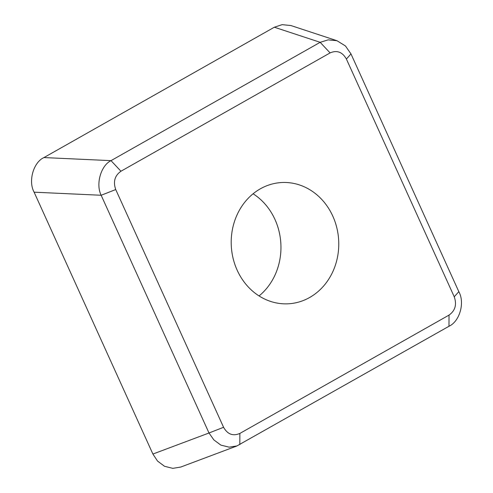 <?xml version="1.0" encoding="UTF-8"?>
<svg xmlns="http://www.w3.org/2000/svg" width="493" height="493" viewBox="0 0 493 493"><rect width="100%" height="100%" fill="white"/><g stroke="black" fill="none" stroke-linecap="round" stroke-linejoin="round"><path stroke-width="0.74" d="M259.065 295.936A60.725 53.762 86.7 0 0 253.094 193.78M120.945 171.237C114.758 175.644 113.02 181.744 115.732 189.552L223.576 427.289C227.563 434.333 232.998 436.379 239.875 433.427L449.031 315.101C455.218 310.695 456.956 304.588 454.244 296.786L346.4 59.049C342.413 52.005 336.978 49.959 330.094 52.905L120.945 171.237L111.011 160.644L320.16 42.312L328.165 39.859L336.984 40.722L345.47 45.978L350.985 53.922L458.823 291.659C465.047 302.696 459.735 321.362 448.975 326.274L236.905 445.949L229.097 447.157L220.895 445.13L213.882 439.929L209.001 433.002L223.576 427.289M309.635 297.507A60.725 53.762 86.7 0 0 336.811 227.754A60.725 53.762 86.7 0 0 281.441 182.546A60.725 53.762 86.7 0 0 231.316 246.303A60.725 53.762 86.7 0 0 288.528 303.787A60.725 53.762 86.7 0 0 309.635 297.507M330.094 52.905L320.16 42.312L274.342 27.22L43.957 157.563L111.011 160.644C100.874 165.525 95.562 184.185 101.157 195.265L34.109 192.184L144.092 434.641L152.898 454.047L209.001 433.002L101.157 195.265L115.732 189.552M239.875 433.427L239.82 444.606M346.4 59.049L350.985 53.922M449.031 315.101L448.975 326.274M454.244 296.786L458.823 291.659M274.342 27.22L282.15 24.65L290.956 25.556L336.774 40.648M236.831 446.005L180.728 467.056L172.803 468.35L164.526 466.279L157.532 461.066L152.898 454.047M34.109 192.184C28.015 181.258 33.432 162.222 43.957 157.563"/></g></svg>
